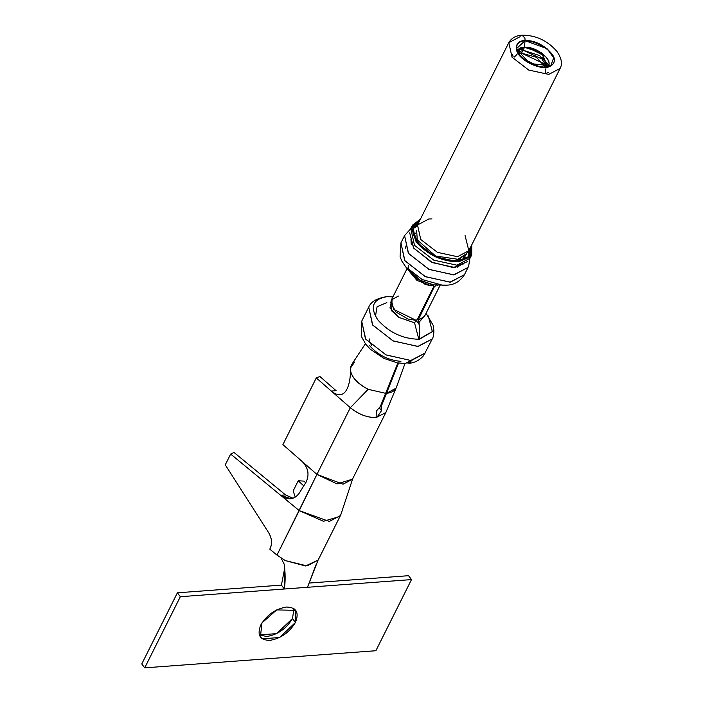 <?xml version="1.0" encoding="UTF-8"?>
<svg xmlns="http://www.w3.org/2000/svg" width="703" height="703" viewBox="0 0 703 703"><rect width="100%" height="100%" fill="white"/><g stroke="black" fill="none" stroke-linecap="round" stroke-linejoin="round"><path stroke-width="1.05" d="M336.122 390.701L331.298 391.053L316.288 377.924L282.896 444.621L302.228 461.546L282.896 444.621L316.288 377.924L319.883 376.483L336.122 390.701L319.883 376.483L316.288 377.924L331.298 391.053L336.122 390.701M302.228 461.546L316.93 474.411L350.322 407.714L331.298 391.053L350.322 407.714L316.93 474.411L302.228 461.546C308.301 467.864 309.575 474.762 306.051 482.24C309.584 474.692 308.309 467.794 302.228 461.546M303.766 485.896L298.248 480.773L293.177 490.896L295.242 497.144L293.177 490.896L298.248 480.773L303.766 485.896M299.047 493.462L306.051 482.24L299.047 493.462C293.959 499.886 287.808 500.483 280.594 495.255L230.654 454.068L234.037 452.46L285.497 494.894L292.694 498.304M292.914 498.207L285.497 494.894L280.594 495.255L299.232 510.624L316.921 474.411L276.964 555.089L285.277 560.581L307.079 565.915L318.178 560.019L305.559 565.985L285.277 560.581L276.964 555.089L269.767 549.148L276.964 555.089L299.232 510.624L280.594 495.255L285.497 494.894L234.037 452.46L230.654 454.068L225.268 464.832L268.423 532.338L225.268 464.832L230.654 454.068L280.594 495.255L290.691 498.638L293.309 498.084M299.232 510.615L323.415 521.266L339.918 516.459M352.458 479.2L337.045 483.919L316.921 474.411L343.064 484.209L352.44 479.244L385.842 412.547L376.123 417.538C367.476 417.758 358.873 414.48 350.322 407.714C358.372 414.322 366.975 417.6 376.123 417.538L376.817 417.485L381.518 410.684L376.817 417.485L376.167 416.633L376.817 417.485M386.184 411.73L385.842 412.547M376.369 411.053L380.718 406.018L385.78 393.355L368.152 389.321L350.331 407.714L368.152 389.321C356.474 383.17 350.533 376.149 350.322 368.24C351.219 377.634 347.906 404.577 331.298 391.053M395.982 388.249L386.474 393.302L381.413 405.974L381.518 410.684L379.312 407.784L381.509 410.675L381.413 405.974L386.474 393.302C391.773 392.731 395.095 390.701 396.439 387.23M340.937 514.332L340.445 515.554L329.347 521.45L299.232 510.624M281.077 558.112L284.188 564.149C285.392 572.883 285.453 581.17 284.364 589L307.483 587.295L318.863 558.094M315.981 564.852L307.483 587.295L180.337 596.706L144.713 667.85L141.769 663.957L177.393 592.814L281.411 585.107L284.24 570.581L281.411 585.107L284.364 589L284.715 574.114L284.188 564.149M268.423 532.338C272.114 538.41 272.562 544.017 269.767 549.148C272.474 543.955 272.026 538.349 268.423 532.338M303.898 481.107L305.708 482.785L303.898 481.107L298.248 480.773L303.898 481.107M415.491 233.132L413.426 234.688M410.956 239.24L411.22 244.284M457.152 267.281L461.353 264.477M463.514 259.767L463.523 257.193M386.852 302.633L377.072 306.745L375.464 316.288M386.659 296.719L386.641 296.719C372.792 299.267 369.752 306.86 377.52 319.478C388.645 332.264 402.415 338.855 418.821 339.259L419.515 339.206L418.408 337.748L419.515 339.206L432.319 331.667L428.575 316.455L427.565 315.146L428.312 316.095L432.363 331.552L418.821 339.259C402.599 338.872 388.917 332.396 377.783 319.839C369.699 307.018 372.66 299.311 386.659 296.719L386.263 296.728C376.659 298.336 370.815 301.815 368.732 307.176L372.748 325.129L393.39 341.043L418.188 346.43L432.24 338.978L417.767 346.456L392.898 340.806L372.476 324.777L368.732 307.176L361.702 321.201L361.21 336.131L365.613 344.057L370.279 349.189L383.996 358.442L397.3 362.836L405.288 363.565L410.895 360.481L386.184 354.989L365.727 339.162L361.702 321.201L365.455 338.802L385.877 354.839L410.737 360.49L425.218 353.011L411.589 360.428L409.629 363.214M387.353 296.675L392.933 296.859M408.478 270.26L416.949 280.418L431.352 285.796L433.523 284.856L417.767 279.399L411.264 273.669L405.605 266.727L422.081 279.504L442.547 285.225L445.895 285.198L442.547 285.225L422.151 279.53L405.605 266.727L401.844 261.059L400.077 256.788L400.921 242.895L404.673 260.488L425.087 276.525L449.955 282.175L464.437 274.697L450.377 282.149L425.579 276.762L404.937 260.848L400.921 242.895L404.568 235.61L408.584 253.563L429.225 269.477L454.024 274.864L468.084 267.412L453.602 274.891L428.733 269.249L408.32 253.212L404.568 235.61L410.587 228.897M468.69 257.632L468.093 251.911L468.778 256.516M467.231 261.665L454.982 267.527L432.477 262.641L413.742 248.203L409.682 232.842L413.487 247.851L431.088 261.964L453.259 267.606L467.231 261.665M412.881 228.528L416.976 226.313L412.037 229.266M445.394 260.444L457.802 260.462L465.105 254.565L455.289 260.962M417.397 241.981L416.642 230.294L417.397 241.99M398.583 363.056L386.474 393.302L398.399 363.442L398.047 362.968L398.583 363.056M365.393 343.758L351.535 364.76L350.322 368.24C350.489 375.92 356.43 382.942 368.152 389.321L385.78 393.355L397.872 362.941L380.112 407.028M350.322 368.24L354.716 361.94M414.77 322.246L414.744 323.468M425.166 315.111L418.953 322.466L419.243 324.575L416.167 320.506L419.243 324.575L418.953 322.466L425.166 315.111M407.099 268.564L391.395 299.917L390.798 302.536L395.78 311.842L407.889 319.013L416.308 320.41L414.533 322.8L418.821 339.259L414.524 322.809L398.759 317.352L391.641 310.823L392.089 298.538L389.954 307.976L398.768 317.343L414.524 322.791L416.308 320.41L393.487 309.276L391.395 299.917L398.452 296.06M424.471 316.491L418.065 320.269L418.953 322.466L418.065 320.269L424.384 316.658L440.175 285.128M436.695 284.926L438.136 285.04L437.196 285.356L436.598 284.768L434.085 287.228L418.065 320.269L417.863 318.424L418.267 318.951M408.689 265.382C407.169 266.885 409.875 272.369 411.264 273.669L417.767 279.399L433.03 285.04M431.633 285.813L425.183 284.478L408.276 269.68M433.127 285.181L433.399 287.263L417.608 318.925L416.308 320.41L417.608 318.925L433.399 287.263L433.417 285.611M434.085 287.228L433.619 286.613L434.085 287.228L436.598 284.768M419.515 339.206L419.243 324.575M446.59 285.146L445.895 285.198M400.912 361.351C388.161 360.244 377.625 354.901 369.321 345.314M426.062 313.31L433.118 325.199C435.465 335.577 431.44 340.357 432.24 338.978L423.698 355.481C419.849 360.068 415.086 362.66 409.418 363.258L407.881 362.933L411.589 360.428L407.678 363.02M380.973 405.385L381.413 405.974L380.973 405.385M411.589 360.428L410.895 360.481M376.369 411.062L376.123 417.538M309.382 583.042L408.548 575.695L411.501 579.588L307.483 587.295L411.501 579.588L375.877 650.732L411.501 579.588L408.548 575.695L309.382 583.042M292.492 618.543L293.986 608.622L292.492 618.543L295.445 622.436C289.311 632.568 280.743 638.561 269.759 640.389C259.838 640.108 256.841 634.976 260.769 625.002C266.912 614.861 275.471 608.877 286.455 607.04C296.385 607.33 299.381 612.462 295.445 622.436L295.796 610.309L276.674 609.923L261.92 622.955L260.418 637.129L262.21 638.799L279.548 637.516L295.445 622.436L292.492 618.543L276.622 633.614L259.284 634.923L266.806 636.505C277.799 634.668 286.358 628.684 292.492 618.543M144.713 667.85L375.877 650.732L144.713 667.85L180.337 596.706L177.393 592.814L141.769 663.957L144.713 667.85M177.393 592.814L180.337 596.706L284.364 589L281.411 585.107L177.393 592.814M538.129 66.196L523.735 58.982L539.06 66.926M413.083 227.605L417.969 224.055L413.083 227.605M471.063 252.43L470.087 248.212L470.702 256.49M411.747 226.964L418.742 222.5L411.747 226.964M471.757 244.872L471.704 254.899L458.584 261.85L435.438 256.823L416.167 241.973L412.424 225.215L420.42 219.169L411.492 228.115L416.167 241.973C427.784 254.996 441.923 261.621 458.584 261.85L470.483 256.771L471.757 244.872M412.424 225.215L410.754 228.545L414.498 245.312L433.769 260.163L456.915 265.189L470.035 258.238L471.704 254.899M470.975 246.428L468.681 256.621L457.846 260.883C441.923 260.664 428.417 254.328 417.327 241.885L412.758 229.477L419.638 220.716L413.197 227.447L414.647 237.605L435.588 256.006L462.802 260.005L470.984 246.428L471.177 251.946L468.804 256.481L464.235 259.495L458.294 260.839L451.264 260.69L442.978 258.889L434.305 255.382L426.378 250.558L420.095 245.119L415.798 239.67L413.215 233.95L412.898 228.405L415.148 223.809L419.638 220.716L415.148 223.809L412.898 228.405L413.215 233.95L415.798 239.67L420.095 245.119L426.378 250.558L434.305 255.382L442.978 258.889L451.264 260.69L458.294 260.839L464.235 259.495L468.804 256.481L471.177 251.946L470.975 246.428M465.052 235.47L468.839 250.69L457.486 256.709L437.442 252.359L420.754 239.495L417.503 224.978L428.865 218.958L431.958 218.905M508.796 42.681L417.503 224.978L420.754 239.495L437.442 252.359L457.486 256.709L468.848 250.69L560.133 68.393C562.637 63.797 561.548 58.112 556.855 51.319C547.417 40.554 535.809 35.168 522.039 35.15L524.921 38.147L525.097 40.66L524.921 38.147L522.039 35.15C515.87 35.545 511.459 38.059 508.796 42.681L512.039 57.198L528.726 70.054L548.771 74.413L560.133 68.393L548.771 74.413L528.726 70.054L512.039 57.198L508.796 42.681L520.15 36.661M517.294 51.442L519.921 48.463L524.359 47.259C535.994 46.064 553.577 59.79 548.024 66.829C555.792 56.337 520.87 39.043 517.294 51.442L524.359 47.259L525.097 40.66L516.45 48.674L529.517 63.472L550.748 65.854L553.683 57.795L547.083 48.692L525.097 40.66L524.359 47.259L541.468 52.874L548.024 66.829L541.468 52.874L524.359 47.259L523.331 50.282L524.359 47.259L517.303 51.442M518.586 53.621L521.424 53.094L523.331 50.282L517.786 52.373L523.331 50.282L539.755 55.625L546.987 66.996L544.605 60.256L523.331 50.282L521.424 53.094L543.472 63.428L545.51 67.101M518.296 49.764L523.665 49.711M541.723 57.198L548.771 65.019M545.59 67.356L536.354 57.259L521.424 53.094L518.331 53.709M517.048 54.272L514.473 56.996M545.264 72.418L545.906 68.718M527.382 47.303L545.291 56.266L537.013 50.581L527.382 47.303M519.543 49.623L518.296 49.755M513.093 56.671L512.61 54.518M546.354 73.332L548.366 72.427M525.097 40.66C540.879 39.017 562.848 59.28 550.748 65.854C542.593 72.339 516.116 59.263 516.45 48.674C514.921 27.206 568.841 54.105 550.748 65.854L545.932 67.084C537.769 67.154 529.869 64.035 522.241 57.716C517.654 52.54 515.721 49.526 516.45 48.674C516.433 43.806 519.315 41.134 525.097 40.66M340.92 514.403L352.818 478.321M396.035 388.153L386.14 411.844M340.445 515.554L318.178 560.019M291.64 498.576L290.515 498.655M462.785 264.767L463.172 263.906M463.962 259.6L463.699 256.982M405.288 248.212L406.211 245.54M387.037 296.675L392.986 296.745M434.349 284.891L446.475 285.172C454.085 285.014 460.07 281.525 464.437 274.697L468.646 266.156L469.85 258.572M417.064 226.023L413.241 227.412M469.455 255.549L468.268 251.665M396.43 387.248L404.954 363.565M369.154 338.82L369.444 341.245L371.659 345.498M381.43 407.661L380.508 406.457M550.721 65.871L545.932 67.084C537.777 67.154 529.886 64.035 522.259 57.725C517.663 52.549 515.721 49.535 516.45 48.674L516.45 48.709"/></g></svg>
